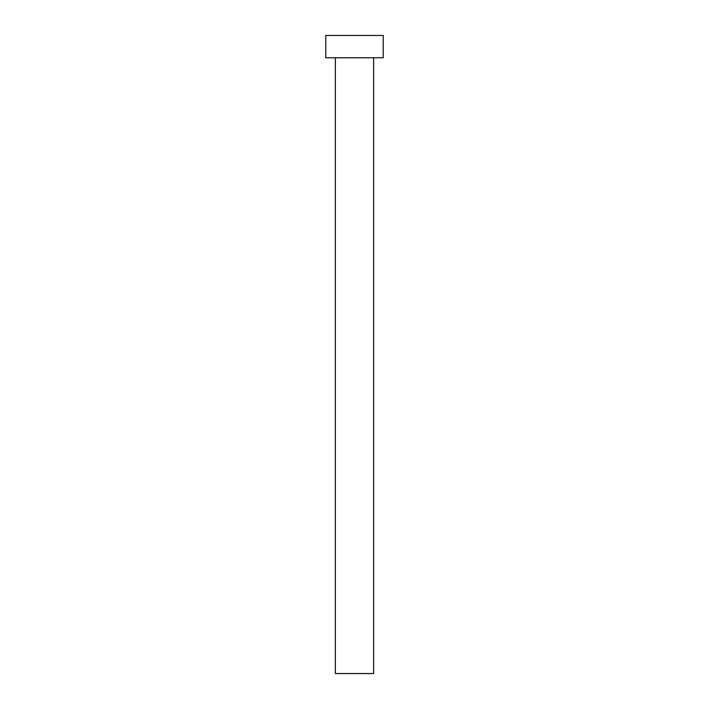 <?xml version="1.0" encoding="UTF-8"?>
<svg xmlns="http://www.w3.org/2000/svg" width="709" height="709" viewBox="0 0 709 709"><rect width="100%" height="100%" fill="white"/><g stroke="black" fill="none" stroke-linecap="round" stroke-linejoin="round"><path stroke-width="1.06" d="M335.357 57.784L335.357 673.55L373.643 673.55L373.643 57.784L373.643 673.55L335.357 673.55L335.357 57.784M325.786 35.45L325.786 57.784L383.214 57.784L383.214 35.45L325.786 35.45L325.786 57.784L383.214 57.784L383.214 35.45L325.786 35.45"/></g></svg>
